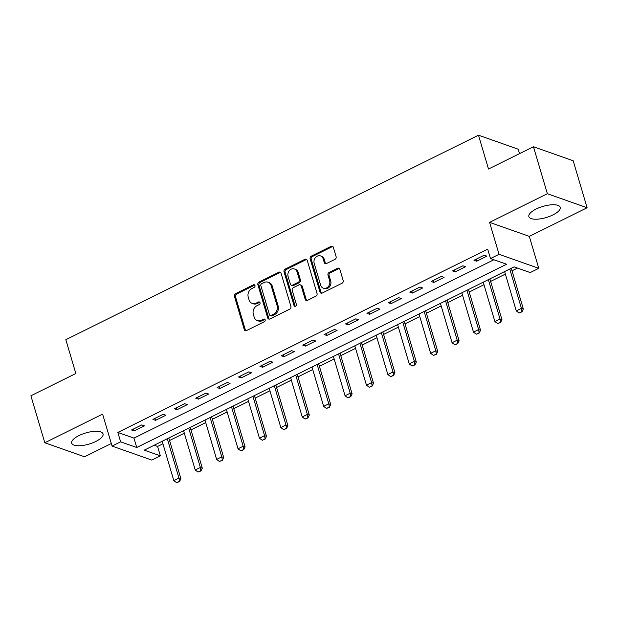 <?xml version="1.0" encoding="UTF-8"?>
<svg xmlns="http://www.w3.org/2000/svg" width="618" height="618" viewBox="0 0 618 618"><rect width="100%" height="100%" fill="white"/><g stroke="black" fill="none" stroke-linecap="round" stroke-linejoin="round"><path stroke-width="0.93" d="M254.987 285.539A1.437 1.213 -70.6 0 0 253.426 284.828L235.574 293.681A2.055 1.73 -70.6 0 0 234.438 296.354L244.272 329.556A2.055 1.73 -70.6 0 0 246.497 330.568L264.357 321.723A1.437 1.213 -70.6 0 0 263.592 319.135L261.283 320.286A6.582 5.531 -70.6 0 1 257.343 320.587A6.582 5.531 -70.6 0 1 254.152 317.042L253.334 314.276A6.582 5.531 -70.6 0 1 256.964 305.709L259.274 304.566A1.437 1.213 -70.6 0 0 258.509 301.986L256.2 303.129A6.582 5.531 -70.6 0 1 252.26 303.438A6.582 5.531 -70.6 0 1 249.069 299.892L248.251 297.127A6.582 5.531 -70.6 0 1 251.881 288.56L254.191 287.409A1.437 1.213 -70.6 0 0 254.987 285.539M254.77 285.114A1.437 1.213 -70.6 0 0 254.5 285.207L236.648 294.06A2.055 1.73 -70.6 0 0 235.512 296.733L245.346 329.935A2.055 1.73 -70.6 0 0 245.84 330.746M264.937 319.421A1.437 1.213 -70.6 0 0 264.666 319.514L262.356 320.665L261.283 320.286M259.854 302.264A1.437 1.213 -70.6 0 0 259.583 302.364L257.273 303.508L256.2 303.129M536.169 209.023A16.354 5.801 163.5 0 0 528.869 216.624A16.354 5.801 163.5 0 0 552.925 214.933A16.354 5.801 163.5 0 0 560.225 207.331A16.354 5.801 163.5 0 0 536.169 209.023M78.996 435.574A16.354 5.801 163.5 0 0 71.688 443.168A16.354 5.801 163.5 0 0 95.744 441.484A16.354 5.801 163.5 0 0 103.052 433.882A16.354 5.801 163.5 0 0 78.996 435.574M334.971 259.336A2.055 1.73 -70.6 0 0 336.107 256.655L333.349 247.339A2.055 1.73 -70.6 0 0 331.117 246.327L311.287 256.161A2.055 1.73 -70.6 0 0 310.151 258.834L319.985 292.036A2.055 1.73 -70.6 0 0 322.217 293.048L342.048 283.222A2.055 1.73 -70.6 0 0 343.183 280.541L339.846 269.293A2.055 1.73 -70.6 0 0 337.621 268.282L329.131 272.484A2.055 1.73 -70.6 0 0 327.996 275.164L329.649 280.742A5.508 4.62 -70.6 0 1 328.359 286.528A5.508 4.62 -70.6 0 1 323.322 288.166A5.508 4.62 -70.6 0 1 320.657 285.199L314.183 263.338A5.508 4.62 -70.6 0 1 315.481 257.551A5.508 4.62 -70.6 0 1 320.51 255.922A5.508 4.62 -70.6 0 1 323.175 258.888L324.257 262.526A2.055 1.73 -70.6 0 0 326.482 263.538L334.971 259.336M490.483 258.556L499.043 254.307L538.772 268.328L530.213 272.569L514.106 266.883L144.257 450.159L160.363 455.845L151.804 460.086L112.067 446.072L120.626 441.831L136.74 447.509L506.59 264.234L490.483 258.556L487.695 249.154L117.845 432.43L120.626 441.831M112.067 446.072L102.603 414.122L44.813 442.758L30.9 395.783L75.844 373.511L65.825 339.684L478.486 135.195L488.506 169.023L533.45 146.744L547.37 193.728L489.58 222.364L499.043 254.307M281.074 273.241A2.055 1.73 -70.6 0 0 278.849 272.229L259.019 282.063A2.055 1.73 -70.6 0 0 257.884 284.736L267.718 317.938A2.055 1.73 -70.6 0 0 269.942 318.95L289.78 309.124A2.055 1.73 -70.6 0 0 290.908 306.443L281.074 273.241M285.153 269.108L304.983 259.282A2.055 1.73 -70.6 0 1 307.208 260.294L317.049 293.496A2.055 1.73 -70.6 0 1 315.914 296.169L307.424 300.379A2.055 1.73 -70.6 0 1 305.199 299.367L301.205 285.902A2.055 1.73 -70.6 0 0 298.981 284.89L293.349 287.679A2.055 1.73 -70.6 0 0 292.214 290.36L296.37 304.373A1.437 1.213 -70.6 0 1 294.014 305.539L284.017 271.789A2.055 1.73 -70.6 0 1 285.153 269.108L286.227 269.487L306.057 259.66L304.983 259.282M533.45 146.744L573.187 160.765L587.1 207.741L547.37 193.728M44.813 442.758L84.55 456.779L111.31 443.515M117.845 432.43L133.952 438.116L493.882 259.753M134.191 430.939L144.465 425.848L141.785 424.898L131.51 429.989L134.191 430.939L133.604 428.954M155.597 420.333L165.871 415.242L163.183 414.292L152.909 419.383L155.597 420.333L155.01 418.347M177.003 409.726L187.277 404.635L184.589 403.685L174.315 408.776L177.003 409.726L176.408 407.741M198.401 399.12L208.675 394.029L205.995 393.079L195.721 398.17L198.401 399.12L197.814 397.135M219.807 388.513L230.081 383.423L227.393 382.472L217.119 387.563L219.807 388.513L219.22 386.528M241.213 377.907L251.487 372.816L248.799 371.866L238.525 376.957L241.213 377.907L240.618 375.922M262.611 367.301L272.886 362.21L270.205 361.26L259.931 366.35L262.611 367.301L262.024 365.315M284.017 356.694L294.292 351.603L291.603 350.653L281.329 355.744L284.017 356.694L283.43 354.709M305.423 346.088L315.698 340.997L313.009 340.047L302.735 345.138L305.423 346.088L304.829 344.102M326.822 335.481L337.096 330.391L334.415 329.44L324.141 334.531L326.822 335.481L326.234 333.496M348.228 324.875L358.502 319.784L355.813 318.834L345.539 323.925L348.228 324.875L347.64 322.89M369.634 314.268L379.908 309.178L377.219 308.227L366.945 313.318L369.634 314.268L369.039 312.283M391.032 303.662L401.306 298.571L398.625 297.621L388.351 302.712L391.032 303.662L390.445 301.677M412.438 293.056L422.712 287.965L420.024 287.015L409.749 292.105L412.438 293.056L411.851 291.07M433.844 282.449L444.118 277.358L441.43 276.408L431.155 281.499L433.844 282.449L433.249 280.464M455.242 271.843L465.516 266.752L462.836 265.802L452.561 270.893L455.242 271.843L454.655 269.857M476.648 261.236L486.922 256.146L484.234 255.195L473.96 260.286L476.648 261.236L476.061 259.251M154.176 445.246L157.582 446.451L162.92 443.801M169.571 440.51L184.326 433.195M190.97 429.904L205.732 422.588M212.376 419.298L227.13 411.982M233.782 408.691L248.536 401.376M255.18 398.085L269.942 390.769M276.586 387.478L291.341 380.163M297.992 376.872L312.747 369.556M319.39 366.265L334.153 358.95M340.796 355.659L355.551 348.343M362.202 345.053L376.957 337.737M383.6 334.446L398.363 327.131M405.006 323.84L419.761 316.524M426.412 313.233L441.167 305.918M447.811 302.627L462.573 295.311M469.216 292.02L483.971 284.705M490.622 281.414L505.377 274.098M512.021 270.808L517.513 268.088M519.529 153.643L518.216 149.208L478.486 135.195M489.58 222.364L529.309 236.377L587.1 207.741M529.309 236.377L538.772 268.328M157.582 446.451L160.363 455.845M133.952 438.116L136.74 447.509M252.26 303.438L253.334 303.817A6.582 5.531 -70.6 0 0 257.273 303.508M257.343 320.587L258.417 320.966A6.582 5.531 -70.6 0 0 262.356 320.665M280.58 272.438A2.055 1.73 -70.6 0 0 279.923 272.608L260.093 282.441A2.055 1.73 -70.6 0 0 258.957 285.114L268.791 318.316A2.055 1.73 -70.6 0 0 269.286 319.127M261.63 283.724A1.437 1.213 -70.6 0 0 260.835 285.601L269.471 314.747A1.437 1.213 -70.6 0 0 271.032 315.45L273.465 314.245A6.582 5.531 -70.6 0 0 277.096 305.678L271.194 285.755A6.582 5.531 -70.6 0 0 268.003 282.21A6.582 5.531 -70.6 0 0 264.064 282.519L261.63 283.724M270.166 315.52L271.24 315.898A1.437 1.213 -70.6 0 0 272.105 315.829L271.032 315.45M268.003 282.21L269.077 282.588A6.582 5.531 -70.6 0 1 272.268 286.134L278.17 306.057A6.582 5.531 -70.6 0 1 274.539 314.624L272.105 315.829M306.713 259.483A2.055 1.73 -70.6 0 0 306.057 259.66M300.209 284.79L301.283 285.176A2.055 1.73 -70.6 0 1 302.279 286.281L306.273 299.745A2.055 1.73 -70.6 0 0 306.767 300.557M286.227 269.487A2.055 1.73 -70.6 0 0 285.091 272.167L295.087 305.918A1.437 1.213 -70.6 0 0 295.304 306.35M297.073 271.928A5.508 4.62 -70.6 0 0 294.407 268.969A5.508 4.62 -70.6 0 0 289.371 270.599A5.508 4.62 -70.6 0 0 288.081 276.385L290.36 284.087A2.055 1.73 -70.6 0 0 292.584 285.099L298.216 282.31A2.055 1.73 -70.6 0 0 299.351 279.63L297.073 271.928L298.146 272.306A5.508 4.62 -70.6 0 0 295.481 269.348L294.407 268.969M291.356 285.192L292.43 285.57A2.055 1.73 -70.6 0 0 293.658 285.477L292.584 285.099M298.146 272.306L300.425 280.008A2.055 1.73 -70.6 0 1 299.29 282.689L293.658 285.477M320.51 255.922L321.584 256.3A5.508 4.62 -70.6 0 1 324.249 259.266L325.331 262.905A2.055 1.73 -70.6 0 0 325.825 263.716M323.322 288.166L324.396 288.544A5.508 4.62 -70.6 0 0 329.433 286.906A5.508 4.62 -70.6 0 0 330.723 281.12L329.649 280.742M339.352 268.482A2.055 1.73 -70.6 0 0 338.695 268.66L330.205 272.862A2.055 1.73 -70.6 0 0 329.07 275.543L330.723 281.12M332.847 246.536A2.055 1.73 -70.6 0 0 332.19 246.706L312.36 256.54A2.055 1.73 -70.6 0 0 311.225 259.212L321.059 292.414A2.055 1.73 -70.6 0 0 321.561 293.226M162.179 441.283L173.82 480.603L178.957 478.054L167.316 438.734M179.205 481.422L176.64 482.689L179.529 481.53L178.957 478.054L180.896 478.741L168.822 437.984M173.82 480.603L176.64 482.689M179.529 481.53L180.896 478.741M183.577 430.676L195.226 469.997L200.363 467.447L188.714 428.127M200.611 470.816L198.038 472.082L200.927 470.924L200.363 467.447L202.295 468.135L190.228 427.378M195.226 469.997L198.038 472.082M200.927 470.924L202.295 468.135M204.983 420.07L216.632 459.39L221.769 456.841L210.12 417.521M222.009 460.209L219.444 461.484L222.333 460.317L221.769 456.841L223.701 457.529L211.626 416.779M216.632 459.39L219.444 461.484M222.333 460.317L223.701 457.529M226.389 409.464L238.03 448.784L243.168 446.235L231.526 406.914M243.415 449.603L240.85 450.877L243.739 449.711L243.168 446.235L245.107 446.922L233.032 406.173M238.03 448.784L240.85 450.877M243.739 449.711L245.107 446.922M247.787 398.857L259.436 438.177L264.574 435.628L252.924 396.308M264.821 438.996L262.248 440.271L265.137 439.112L264.574 435.628L266.505 436.316L254.438 395.566M259.436 438.177L262.248 440.271M265.137 439.112L266.505 436.316M269.193 388.251L280.842 427.571L285.979 425.022L274.33 385.702M286.219 428.39L283.654 429.665L286.543 428.506L285.979 425.022L287.911 425.709L275.837 384.96M280.842 427.571L283.654 429.665M286.543 428.506L287.911 425.709M290.599 377.644L302.241 416.965L307.378 414.415L295.736 375.095M307.625 417.783L305.06 419.058L307.949 417.899L307.378 414.415L309.317 415.103L297.243 374.353M302.241 416.965L305.06 419.058M307.949 417.899L309.317 415.103M311.997 367.038L323.647 406.358L328.784 403.809L317.134 364.489M329.031 407.177L326.459 408.452L329.348 407.293L328.784 403.809L330.715 404.496L318.649 363.747M323.647 406.358L326.459 408.452M329.348 407.293L330.715 404.496M333.403 356.431L345.053 395.752L350.19 393.202L338.54 353.882M350.429 396.571L347.864 397.845L350.754 396.686L350.19 393.202L352.121 393.89L340.047 353.141M345.053 395.752L347.864 397.845M350.754 396.686L352.121 393.89M354.809 345.825L366.451 385.145L371.588 382.604L359.946 343.284M371.835 385.964L369.27 387.239L372.16 386.08L371.588 382.604L373.527 383.284L361.453 342.534M366.451 385.145L369.27 387.239M372.16 386.08L373.527 383.284M376.207 335.219L387.857 374.539L392.994 371.997L381.345 332.677M393.241 375.358L390.669 376.632L393.558 375.474L392.994 371.997L394.925 372.677L382.859 331.928M387.857 374.539L390.669 376.632M393.558 375.474L394.925 372.677M397.613 324.612L409.263 363.932L414.4 361.391L402.751 322.071M414.639 364.751L412.075 366.026L414.964 364.867L414.4 361.391L416.331 362.071L404.257 321.321M409.263 363.932L412.075 366.026M414.964 364.867L416.331 362.071M419.019 314.006L430.661 353.326L435.798 350.785L424.157 311.464M436.045 354.145L433.481 355.42L436.37 354.261L435.798 350.785L437.737 351.464L425.663 310.715M430.661 353.326L433.481 355.42M436.37 354.261L437.737 351.464M440.418 303.399L452.067 342.72L457.204 340.178L445.555 300.858M457.451 343.538L454.879 344.813L457.768 343.654L457.204 340.178L459.135 340.858L447.069 300.109M452.067 342.72L454.879 344.813M457.768 343.654L459.135 340.858M461.824 292.793L473.473 332.113L478.61 329.572L466.961 290.251M478.85 332.932L476.285 334.207L479.174 333.048L478.61 329.572L480.541 330.251L468.467 289.502M473.473 332.113L476.285 334.207M479.174 333.048L480.541 330.251M483.23 282.187L494.871 321.507L500.008 318.965L488.367 279.645M500.256 322.326L497.691 323.6L500.58 322.441L500.008 318.965L501.947 319.645L489.873 278.896M494.871 321.507L497.691 323.6M500.58 322.441L501.947 319.645M504.628 271.58L516.277 310.9L521.414 308.359L509.765 269.039M521.662 311.719L519.089 312.994L521.978 311.835L521.414 308.359L523.346 309.039L511.279 268.289M516.277 310.9L519.089 312.994M521.978 311.835L523.346 309.039M254.5 285.207L253.426 284.828M264.666 319.514L263.592 319.135M259.583 302.364L258.509 301.986M245.346 329.935L244.272 329.556M235.512 296.733L234.438 296.354M236.648 294.06L235.574 293.681M268.791 318.316L267.718 317.938M258.957 285.114L257.884 284.736M260.093 282.441L259.019 282.063M279.923 272.608L278.849 272.229M274.539 314.624L273.465 314.245M278.17 306.057L277.096 305.678M272.268 286.134L271.194 285.755M306.273 299.745L305.199 299.367M302.279 286.281L301.205 285.902M295.087 305.918L294.014 305.539M285.091 272.167L284.017 271.789M299.29 282.689L298.216 282.31M300.425 280.008L299.351 279.63M325.331 262.905L324.257 262.526M324.249 259.266L323.175 258.888M329.07 275.543L327.996 275.164M330.205 272.862L329.131 272.484M338.695 268.66L337.621 268.282M321.059 292.414L319.985 292.036M311.225 259.212L310.151 258.834M312.36 256.54L311.287 256.161M332.19 246.706L331.117 246.327"/></g></svg>
